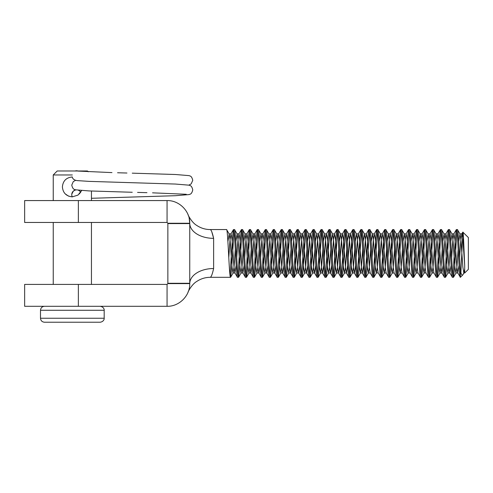 <?xml version="1.0" encoding="UTF-8"?>
<svg xmlns="http://www.w3.org/2000/svg" width="493" height="493" viewBox="0 0 493 493"><rect width="100%" height="100%" fill="white"/><g stroke="black" fill="none" stroke-linecap="round" stroke-linejoin="round"><path stroke-width="0.74" d="M24.65 222.46L24.65 200.571L167.065 200.571L167.065 222.46L24.65 222.46M460.887 272.53L462.835 232.111L468.35 237.521L468.35 269.357L464.696 273.011L464.696 269.042C464.005 272.339 463.352 274.318 462.742 274.965L460.388 277.319L457.769 272.894L456.906 267.28L454.916 239.598L453.924 233.867L452.925 239.598L451.656 257.716M462.915 232.08C463.482 231.759 464.067 253.001 464.696 265.252L464.696 273.011L463.87 273.011L462.878 267.28L460.887 239.598L460.024 233.984L458.73 241.576M464.696 269.042L464.005 272.894L462.742 274.965C461.923 275.698 461.134 274.151 460.388 270.324C459.396 256.643 458.398 228.456 457.405 229.559L456.302 229.658L455.415 236.554L452.925 275.501M234.027 231.377L231.544 270.324L230.545 277.319C229.22 278.791 227.895 228.086 226.564 229.559L210.184 229.559C211.201 229.701 212.347 232.634 213.629 238.347L211.805 231.889M235.297 249.162L234.027 267.28L233.035 273.011L232.037 267.28L230.046 239.598L229.19 233.984L226.564 229.559M189.17 218.152L189.75 223.255C187.79 211.626 187.79 211.626 189.75 223.255A23.88 15.092 180 0 0 213.629 238.347L213.629 268.531C212.347 274.244 211.201 277.177 210.184 277.319C211.201 277.177 212.347 274.244 213.629 268.531A23.88 15.092 180 0 0 189.75 283.617L189.75 223.255L167.86 223.255L167.065 222.46M230.545 277.319L210.184 277.319C205.334 277.343 200.873 278.711 196.806 281.417C191.142 284.671 187.285 293.508 188.11 292.096L188.073 292.183M460.024 233.984L457.405 229.559M460.388 270.324L460.388 277.319C459.063 278.791 457.738 228.086 456.407 229.559M456.906 231.377L454.423 270.324L453.424 277.319C452.099 278.791 450.768 228.086 449.443 229.559L448.34 229.658L447.453 236.554L444.969 275.501M458.176 249.162L456.906 267.28L455.914 273.011L454.916 267.28L452.925 239.598L452.069 233.984L449.443 229.559M453.424 277.319L452.321 277.22L449.807 272.894L448.95 267.28L446.96 239.598L445.962 233.867L444.969 239.598L443.7 257.716M452.432 277.319C451.101 278.791 449.776 228.086 448.451 229.559M448.95 231.377L446.461 270.324L445.462 277.319C444.138 278.791 442.813 228.086 441.488 229.559L440.378 229.658L439.497 236.554L437.008 275.501M450.22 249.162L448.95 267.28L447.952 273.011L446.96 267.28L444.969 239.598L444.107 233.984L441.488 229.559M445.462 277.319L444.359 277.22L441.845 272.894L440.988 267.28L438.998 239.598L438 233.867L437.008 239.598L435.738 257.716M444.47 277.319C443.145 278.791 441.814 228.086 440.489 229.559M440.988 231.377L438.499 270.324L437.507 277.319C436.182 278.791 434.851 228.086 433.526 229.559L432.423 229.658L431.535 236.554L429.046 275.501M442.258 249.162L440.988 267.28L439.99 273.011L438.998 267.28L437.008 239.598L436.145 233.984L433.526 229.559M437.507 277.319L436.404 277.22L433.889 272.894L433.027 267.28L431.036 239.598L430.044 233.867L429.046 239.598L427.776 257.716M436.508 277.319C435.183 278.791 433.858 228.086 432.527 229.559M433.027 231.377L430.543 270.324L429.545 277.319C428.22 278.791 426.889 228.086 425.564 229.559L424.461 229.658L423.573 236.554L421.09 275.501M434.296 249.162L433.027 267.28L432.034 273.011L431.036 267.28L429.046 239.598L428.189 233.984L425.564 229.559M429.545 277.319L428.442 277.22L425.927 272.894L425.071 267.28L423.08 239.598L422.082 233.867L421.09 239.598L419.82 257.716M428.553 277.319C427.221 278.791 425.897 228.086 424.572 229.559M425.071 231.377L422.581 270.324L421.583 277.319C420.258 278.791 418.933 228.086 417.608 229.559L416.499 229.658L415.617 236.554L413.128 275.501M426.34 249.162L425.071 267.28L424.072 273.011L423.08 267.28L421.09 239.598L420.227 233.984L417.608 229.559M421.583 277.319L420.48 277.22L417.965 272.894L417.109 267.28L415.118 239.598L414.12 233.867L413.128 239.598L411.858 257.716M420.591 277.319C419.266 278.791 417.935 228.086 416.61 229.559M417.109 231.377L414.619 270.324L413.627 277.319C412.302 278.791 410.971 228.086 409.646 229.559L408.543 229.658L407.656 236.554L405.166 275.501M418.378 249.162L417.109 267.28L416.11 273.011L415.118 267.28L413.128 239.598L412.265 233.984L409.646 229.559M413.627 277.319L412.518 277.22L410.01 272.894L409.147 267.28L407.156 239.598L406.164 233.867L405.166 239.598L403.896 257.716M412.629 277.319C411.304 278.791 409.979 228.086 408.648 229.559M409.147 231.377L406.663 270.324L405.665 277.319C404.34 278.791 403.009 228.086 401.684 229.559L400.581 229.658L399.694 236.554L397.21 275.501M410.416 249.162L409.147 267.28L408.155 273.011L407.156 267.28L405.166 239.598L404.309 233.984L401.684 229.559M405.665 277.319L404.562 277.22L402.048 272.894L401.185 267.28L399.201 239.598L398.202 233.867L397.21 239.598L395.941 257.716M404.673 277.319C403.342 278.791 402.017 228.086 400.692 229.559M401.185 231.377L398.701 270.324L397.703 277.319C396.378 278.791 395.053 228.086 393.728 229.559L392.619 229.658L391.738 236.554L389.248 275.501M402.454 249.162L401.185 267.28L400.193 273.011L399.201 267.28L397.21 239.598L396.347 233.984L393.728 229.559M397.703 277.319L396.6 277.22L394.086 272.894L393.229 267.28L391.239 239.598L390.24 233.867L389.248 239.598L387.979 257.716M396.711 277.319C395.386 278.791 394.055 228.086 392.73 229.559M393.229 231.377L390.739 270.324L389.747 277.319C388.416 278.791 387.091 228.086 385.766 229.559L384.663 229.658L383.776 236.554L381.286 275.501M394.499 249.162L393.229 267.28L392.231 273.011L391.239 267.28L389.248 239.598L388.385 233.984L385.766 229.559M389.747 277.319L388.638 277.22L386.13 272.894L385.267 267.28L383.277 239.598L382.285 233.867L381.286 239.598L380.017 257.716M388.749 277.319C387.424 278.791 386.099 228.086 384.768 229.559M385.267 231.377L382.778 270.324L381.785 277.319C380.46 278.791 379.129 228.086 377.804 229.559L376.701 229.658L375.814 236.554L373.33 275.501M386.537 249.162L385.267 267.28L384.275 273.011L383.277 267.28L381.286 239.598L380.43 233.984L377.804 229.559M381.785 277.319L380.682 277.22L378.168 272.894L377.305 267.28L375.321 239.598L374.323 233.867L373.33 239.598L372.061 257.716M380.793 277.319C379.462 278.791 378.137 228.086 376.812 229.559M377.305 231.377L374.822 270.324L373.823 277.319C372.498 278.791 371.174 228.086 369.849 229.559L368.739 229.658L367.858 236.554L365.368 275.501M378.575 249.162L377.305 267.28L376.313 273.011L375.321 267.28L373.33 239.598L372.468 233.984L369.849 229.559M373.823 277.319L372.72 277.22L370.206 272.894L369.349 267.28L367.359 239.598L366.361 233.867L365.368 239.598L364.099 257.716M372.831 277.319C371.506 278.791 370.175 228.086 368.85 229.559M369.349 231.377L366.86 270.324L365.868 277.319C364.537 278.791 363.212 228.086 361.887 229.559L360.784 229.658L359.896 236.554L357.407 275.501M370.619 249.162L369.349 267.28L368.351 273.011L367.359 267.28L365.368 239.598L364.506 233.984L361.887 229.559M365.868 277.319L364.758 277.22L362.25 272.894L361.387 267.28L359.397 239.598L358.405 233.867L357.407 239.598L356.137 257.716M364.869 277.319C363.544 278.791 362.219 228.086 360.888 229.559M361.387 231.377L358.898 270.324L357.906 277.319C356.581 278.791 355.25 228.086 353.925 229.559L352.822 229.658L351.934 236.554L349.451 275.501M362.657 249.162L361.387 267.28L360.395 273.011L359.397 267.28L357.407 239.598L356.55 233.984L353.925 229.559M357.906 277.319L356.803 277.22L354.288 272.894L353.426 267.28L351.441 239.598L350.443 233.867L349.451 239.598L348.181 257.716M356.914 277.319C355.582 278.791 354.257 228.086 352.933 229.559M353.426 231.377L350.942 270.324L349.944 277.319C348.619 278.791 347.294 228.086 345.963 229.559L344.86 229.658L343.978 236.554L341.489 275.501M354.695 249.162L353.426 267.28L352.433 273.011L351.441 267.28L349.451 239.598L348.588 233.984L345.963 229.559M349.944 277.319L348.841 277.22L346.326 272.894L345.47 267.28L343.479 239.598L342.481 233.867L341.489 239.598L340.219 257.716M348.952 277.319C347.627 278.791 346.296 228.086 344.971 229.559M345.47 231.377L342.98 270.324L341.988 277.319C340.657 278.791 339.332 228.086 338.007 229.559L336.904 229.658L336.016 236.554L333.527 275.501M346.739 249.162L345.47 267.28L344.471 273.011L343.479 267.28L341.489 239.598L340.626 233.984L338.007 229.559M341.988 277.319L340.879 277.22L338.371 272.894L337.508 267.28L335.517 239.598L334.525 233.867L333.527 239.598L332.257 257.716M340.99 277.319C339.665 278.791 338.34 228.086 337.009 229.559M337.508 231.377L335.018 270.324L334.026 277.319C332.701 278.791 331.37 228.086 330.045 229.559L328.942 229.658L328.055 236.554L325.571 275.501M338.777 249.162L337.508 267.28L336.516 273.011L335.517 267.28L333.527 239.598L332.67 233.984L330.045 229.559M334.026 277.319L332.923 277.22L330.409 272.894L329.546 267.28L327.555 239.598L326.563 233.867L325.571 239.598L324.302 257.716M333.034 277.319C331.703 278.791 330.378 228.086 329.053 229.559M329.546 231.377L327.062 270.324L326.064 277.319C324.739 278.791 323.414 228.086 322.083 229.559L320.98 229.658L320.099 236.554L317.609 275.501M330.815 249.162L329.546 267.28L328.554 273.011L327.555 267.28L325.571 239.598L324.708 233.984L322.083 229.559M326.064 277.319L324.961 277.22L322.447 272.894L321.59 267.28L319.6 239.598L318.601 233.867L317.609 239.598L316.34 257.716M325.072 277.319C323.747 278.791 322.416 228.086 321.091 229.559M321.59 231.377L319.1 270.324L318.108 277.319C316.777 278.791 315.452 228.086 314.127 229.559L313.024 229.658L312.137 236.554L309.647 275.501M322.86 249.162L321.59 267.28L320.592 273.011L319.6 267.28L317.609 239.598L316.746 233.984L314.127 229.559M318.108 277.319L316.999 277.22L314.491 272.894L313.628 267.28L311.638 239.598L310.645 233.867L309.647 239.598L308.378 257.716M317.11 277.319C315.785 278.791 314.46 228.086 313.129 229.559M313.628 231.377L311.138 270.324L310.146 277.319C308.821 278.791 307.49 228.086 306.165 229.559L305.062 229.658L304.175 236.554L301.691 275.501M314.898 249.162L313.628 267.28L312.636 273.011L311.638 267.28L309.647 239.598L308.791 233.984L306.165 229.559M310.146 277.319L309.043 277.22L306.529 272.894L305.666 267.28L303.676 239.598L302.684 233.867L301.691 239.598L300.422 257.716M309.148 277.319C307.823 278.791 306.498 228.086 305.173 229.559M305.666 231.377L303.183 270.324L302.184 277.319C300.859 278.791 299.534 228.086 298.203 229.559L297.1 229.658L296.219 236.554L293.729 275.501M306.936 249.162L305.666 267.28L304.674 273.011L303.676 267.28L301.691 239.598L300.829 233.984L298.203 229.559M302.184 277.319L301.081 277.22L298.567 272.894L297.71 267.28L295.72 239.598L294.722 233.867L293.729 239.598L292.46 257.716M301.192 277.319C299.867 278.791 298.536 228.086 297.211 229.559M297.71 231.377L295.221 270.324L294.229 277.319C292.897 278.791 291.573 228.086 290.248 229.559L289.138 229.658L288.257 236.554L285.767 275.501M298.98 249.162L297.71 267.28L296.712 273.011L295.72 267.28L293.729 239.598L292.867 233.984L290.248 229.559M294.229 277.319L293.119 277.22L290.611 272.894L289.748 267.28L287.758 239.598L286.766 233.867L285.767 239.598L284.498 257.716M293.23 277.319C291.905 278.791 290.58 228.086 289.249 229.559M289.748 231.377L287.259 270.324L286.267 277.319C284.942 278.791 283.611 228.086 282.286 229.559L281.183 229.658L280.295 236.554L277.812 275.501M291.018 249.162L289.748 267.28L288.756 273.011L287.758 267.28L285.767 239.598L284.911 233.984L282.286 229.559M286.267 277.319L285.164 277.22L282.649 272.894L281.786 267.28L279.796 239.598L278.804 233.867L277.812 239.598L276.542 257.716M285.268 277.319C283.943 278.791 282.618 228.086 281.293 229.559M281.786 231.377L279.303 270.324L278.305 277.319C276.98 278.791 275.655 228.086 274.324 229.559L273.221 229.658L272.333 236.554L269.85 275.501M283.056 249.162L281.786 267.28L280.794 273.011L279.796 267.28L277.812 239.598L276.949 233.984L274.324 229.559M278.305 277.319L277.202 277.22L274.687 272.894L273.831 267.28L271.84 239.598L270.842 233.867L269.85 239.598L268.58 257.716M277.312 277.319C275.988 278.791 274.656 228.086 273.332 229.559M273.831 231.377L271.341 270.324L270.349 277.319C269.018 278.791 267.693 228.086 266.368 229.559L265.259 229.658L264.377 236.554L261.888 275.501M275.1 249.162L273.831 267.28L272.832 273.011L271.84 267.28L269.85 239.598L268.987 233.984L266.368 229.559M270.349 277.319L269.24 277.22L266.731 272.894L265.869 267.28L263.878 239.598L262.886 233.867L261.888 239.598L260.618 257.716M269.351 277.319C268.026 278.791 266.695 228.086 265.37 229.559M265.869 231.377L263.379 270.324L262.387 277.319C261.062 278.791 259.731 228.086 258.406 229.559L257.303 229.658L256.415 236.554L253.926 275.501M267.138 249.162L265.869 267.28L264.877 273.011L263.878 267.28L261.888 239.598L261.031 233.984L258.406 229.559M262.387 277.319L261.284 277.22L258.77 272.894L257.907 267.28L255.916 239.598L254.924 233.867L253.926 239.598L252.656 257.716M261.389 277.319C260.064 278.791 258.739 228.086 257.414 229.559M257.907 231.377L255.423 270.324L254.425 277.319C253.1 278.791 251.775 228.086 250.444 229.559L249.341 229.658L248.454 236.554L245.97 275.501M259.176 249.162L257.907 267.28L256.915 273.011L255.916 267.28L253.926 239.598L253.069 233.984L250.444 229.559M254.425 277.319L253.322 277.22L250.808 272.894L249.951 267.28L247.961 239.598L246.962 233.867L245.97 239.598L244.701 257.716M253.433 277.319C252.108 278.791 250.777 228.086 249.452 229.559M249.951 231.377L247.461 270.324L246.469 277.319C245.138 278.791 243.813 228.086 242.488 229.559L241.379 229.658L240.498 236.554L238.008 275.501M251.22 249.162L249.951 267.28L248.953 273.011L247.961 267.28L245.97 239.598L245.107 233.984L242.488 229.559M246.469 277.319L245.36 277.22L242.852 272.894L241.989 267.28L239.999 239.598L239.006 233.867L238.008 239.598L236.739 257.716M245.471 277.319C244.146 278.791 242.815 228.086 241.49 229.559M241.989 231.377L239.499 270.324L238.507 277.319C237.182 278.791 235.851 228.086 234.526 229.559L233.423 229.658L232.536 236.554L230.046 275.501M243.259 249.162L241.989 267.28L240.997 273.011L239.999 267.28L238.008 239.598L237.151 233.984L234.526 229.559M238.507 277.319L237.404 277.22L234.89 272.894L234.027 267.28L232.037 239.598L231.044 233.867L230.046 239.598L228.777 257.716M237.509 277.319C236.184 278.791 234.859 228.086 233.534 229.559M167.065 306.307L167.065 284.418L24.65 284.418L24.65 306.307L167.065 306.307C179.187 306.615 190.064 295.745 189.75 283.617L167.86 283.617L167.86 223.255M167.86 223.588L189.75 223.588M167.86 283.29L189.75 283.29M167.065 284.418L167.86 283.617M189.75 283.617C187.79 295.252 187.79 295.252 189.75 283.617M189.75 223.255C190.064 211.133 179.187 200.263 167.065 200.571M464.696 265.252L462.878 239.598L461.886 233.867L460.887 239.598L459.618 257.716M459.063 265.302L457.769 272.894M451.101 265.302L449.807 272.894M443.145 265.302L441.845 272.894M432.034 273.011L433.889 272.894M424.072 273.011L425.927 272.894M376.313 273.011L378.168 272.894M363.544 265.302L362.386 273.011L360.395 273.011M355.582 265.302L354.424 273.011L352.433 273.011M347.62 265.302L346.462 273.011L344.471 273.011M339.665 265.302L338.506 273.011L336.516 273.011M331.703 265.302L330.544 273.011L328.554 273.011M323.741 265.302L322.582 273.011L320.592 273.011M315.785 265.302L314.626 273.011L312.636 273.011M307.823 265.302L306.664 273.011L304.674 273.011M299.861 265.302L298.703 273.011L296.712 273.011M291.905 265.302L290.741 273.011L288.756 273.011M283.943 265.302L282.785 273.011L280.794 273.011M275.981 265.302L274.823 273.011L272.832 273.011M268.026 265.302L266.861 273.011L264.877 273.011M260.064 265.302L258.905 273.011L256.915 273.011M252.102 265.302L250.943 273.011L248.953 273.011M244.146 265.302L242.852 272.894M236.184 265.302L234.89 272.894M452.069 233.984L450.775 241.576M444.107 233.984L442.813 241.576M436.145 233.984L434.851 241.576M428.189 233.984L426.895 241.576M420.227 233.984L418.933 241.576M412.265 233.984L410.971 241.576M404.309 233.984L403.015 241.576M396.347 233.984L395.053 241.576M388.385 233.984L387.091 241.576M380.43 233.984L379.135 241.576M372.468 233.984L371.174 241.576M364.506 233.984L363.212 241.576M356.55 233.984L355.256 241.576M348.588 233.984L347.294 241.576M340.626 233.984L339.332 241.576M332.67 233.984L331.376 241.576M324.708 233.984L323.414 241.576M316.746 233.984L315.452 241.576M308.791 233.984L307.496 241.576M300.829 233.984L299.534 241.576M292.867 233.984L291.573 241.576M284.911 233.984L283.611 241.576M276.949 233.984L275.655 241.576M268.987 233.984L267.693 241.576M261.031 233.984L259.731 241.576M253.069 233.984L251.775 241.576M245.107 233.984L243.813 241.576M237.151 233.984L235.851 241.576M229.19 233.984L227.895 241.576M79.41 193.909L81.604 190.544L77.999 195.092L72.342 196.855C66.272 196.263 62.956 192.948 62.395 186.909C62.975 180.845 66.29 177.529 72.342 176.956M72.342 174.966L53.238 174.966L57.219 170.985L87.464 170.985L88.265 171.78M100.202 322.225L44.481 322.225C42.065 321.991 40.74 320.66 40.5 318.244L104.183 318.244C104.356 318.225 104.257 321.596 100.202 322.225M65.249 193.878L68.336 196.011M68.737 196.177L71.953 196.849M75.848 189.928A4.776 4.776 0 0 0 72.298 196.855M77.937 170.985A4.776 4.776 0 0 0 75.133 170.985M80.698 192.313A4.776 4.776 0 0 0 78.498 190.304M78.369 284.418L78.369 306.307M78.369 222.46L78.369 200.571M104.183 318.244L104.183 310.282L40.5 310.282C40.74 307.866 42.065 306.541 44.481 306.307M210.184 229.559C205.334 229.528 200.873 228.167 196.806 225.461C191.142 222.207 187.285 213.37 188.11 214.782L188.073 214.695M456.302 229.658L453.788 233.984M448.34 229.658L445.826 233.984M440.378 229.658L437.87 233.984M432.423 229.658L429.908 233.984M424.461 229.658L421.946 233.984M416.499 229.658L413.991 233.984M408.543 229.658L406.029 233.984M400.581 229.658L398.067 233.984M392.619 229.658L390.111 233.984M384.663 229.658L382.149 233.984M376.701 229.658L374.187 233.984M368.739 229.658L366.231 233.984M360.784 229.658L358.269 233.984M352.822 229.658L350.307 233.984M344.86 229.658L342.345 233.984M336.904 229.658L334.39 233.984M328.942 229.658L326.428 233.984M320.98 229.658L318.466 233.984M313.024 229.658L310.51 233.984M305.062 229.658L302.548 233.984M297.1 229.658L294.586 233.984M289.138 229.658L286.63 233.984M281.183 229.658L278.668 233.984M273.221 229.658L270.706 233.984M265.259 229.658L262.751 233.984M257.303 229.658L254.789 233.984M249.341 229.658L246.827 233.984M241.379 229.658L238.871 233.984M233.423 229.658L230.909 233.984M461.75 233.984L462.835 232.111M461.886 233.867L459.895 233.867M457.905 273.011L455.914 273.011M453.924 233.867L451.933 233.867M449.943 273.011L447.952 273.011M445.962 233.867L443.971 233.867M441.981 273.011L439.99 273.011M438 233.867L436.015 233.867M430.044 233.867L428.053 233.867M422.082 233.867L420.091 233.867M418.101 273.011L416.11 273.011M414.12 233.867L412.136 233.867M410.145 273.011L408.155 273.011M406.164 233.867L404.174 233.867M402.183 273.011L400.193 273.011M398.202 233.867L396.212 233.867M394.221 273.011L392.231 273.011M390.24 233.867L388.256 233.867M386.265 273.011L384.275 273.011M382.285 233.867L380.294 233.867M374.323 233.867L372.332 233.867M370.342 273.011L368.351 273.011M366.361 233.867L364.37 233.867M358.405 233.867L356.414 233.867M350.443 233.867L348.452 233.867M342.481 233.867L340.49 233.867M334.525 233.867L332.535 233.867M326.563 233.867L324.573 233.867M318.601 233.867L316.611 233.867M310.645 233.867L308.655 233.867M302.684 233.867L300.693 233.867M294.722 233.867L292.731 233.867M286.766 233.867L284.775 233.867M278.804 233.867L276.813 233.867M270.842 233.867L268.851 233.867M262.886 233.867L260.896 233.867M254.924 233.867L252.934 233.867M246.962 233.867L244.972 233.867M242.981 273.011L240.997 273.011M239.006 233.867L237.016 233.867M235.025 273.011L233.035 273.011M231.044 233.867L229.054 233.867M456.05 272.894L453.535 277.22M448.088 272.894L445.573 277.22M440.126 272.894L437.618 277.22M432.17 272.894L429.656 277.22M424.208 272.894L421.694 277.22M416.246 272.894L413.738 277.22M408.29 272.894L405.776 277.22M400.328 272.894L397.814 277.22M392.366 272.894L389.852 277.22M384.411 272.894L381.896 277.22M376.449 272.894L373.934 277.22M368.487 272.894L365.972 277.22M360.531 272.894L358.017 277.22M352.569 272.894L350.055 277.22M344.607 272.894L342.093 277.22M336.651 272.894L334.137 277.22M328.689 272.894L326.175 277.22M320.727 272.894L318.213 277.22M312.765 272.894L310.257 277.22M304.81 272.894L302.295 277.22M296.848 272.894L294.333 277.22M288.886 272.894L286.378 277.22M280.93 272.894L278.416 277.22M272.968 272.894L270.454 277.22M265.006 272.894L262.498 277.22M257.05 272.894L254.536 277.22M249.088 272.894L246.574 277.22M241.126 272.894L238.618 277.22M233.171 272.894L230.656 277.22M104.183 310.282C104.356 310.307 104.257 306.936 100.202 306.307M91.445 284.418L91.445 222.46M91.445 200.571L91.445 191.019M53.238 284.418L53.238 222.46M53.238 200.571L53.238 174.966M40.5 318.244L40.5 310.282M71.972 176.962L73.321 179.107L75.337 180.241L77.081 180.592L89.017 181.375L175.49 184.055L189.176 185.189C189.731 185.738 191.586 184.869 192.751 189.879C191.586 194.889 189.731 194.02 189.176 194.569L175.49 195.703L91.445 198.291M132.253 173.166L175.49 174.504L189.176 175.637C189.731 176.186 191.586 175.317 192.751 180.327L191.185 183.883L188.862 185.103M75.645 180.327L73.321 181.547L71.756 185.103C72.921 190.113 74.776 189.244 75.337 189.793L89.017 190.927L132.253 192.27M71.781 194.18L73.321 191.099L75.645 189.879M77.98 171.071L111.966 172.599M117.556 172.76L126.941 173.025M186.255 194.279L152.54 192.831M146.957 192.671L137.565 192.406"/></g></svg>
